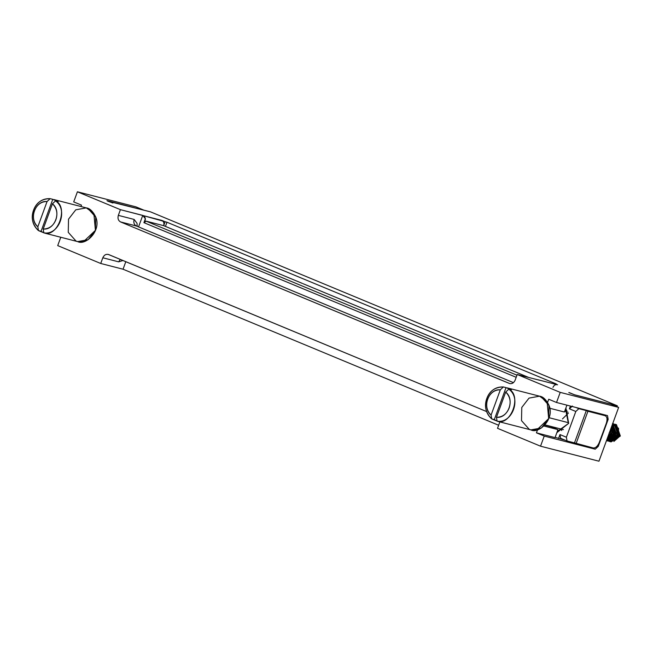 <?xml version="1.0" encoding="UTF-8"?>
<svg xmlns="http://www.w3.org/2000/svg" width="653" height="653" viewBox="0 0 653 653"><rect width="100%" height="100%" fill="white"/><g stroke="black" fill="none" stroke-linecap="round" stroke-linejoin="round"><path stroke-width="0.98" d="M509.307 383.425C511.854 384.127 513.789 383.058 515.127 380.209C513.789 383.058 511.854 384.127 509.307 383.425L120.576 221.938C118.258 220.616 117.507 218.429 118.332 215.368L120.421 209.662L143.285 215.629C145.799 217.473 146.011 219.816 143.929 222.657L516.188 377.303L143.929 222.657L145.358 218.747L142.746 215.4L138.542 226.885L142.746 215.4L120.421 209.662L118.332 215.368L134.143 219.441L118.332 215.368C117.507 218.429 118.258 220.616 120.576 221.938L136.387 226.003C134.069 224.681 133.326 222.493 134.143 219.441L137.04 223.318L137.146 226.297L137.04 223.318L134.143 219.441C133.326 222.493 134.069 224.681 136.387 226.003L120.576 221.938L509.797 383.589M57.717 245.61L60.77 237.259L57.717 245.61L100.725 263.477L123.05 269.216L125.809 261.682L123.05 269.216L498.647 425.25L123.05 269.216L100.725 263.477L102.815 257.772L100.725 263.477L57.717 245.61M107.533 200.773L112.904 203.01L107.533 200.773L143.611 210.086L135.824 206.813L77.405 191.794L120.421 209.662L77.405 191.794L73.707 201.908L81.503 205.14L80.996 206.528L81.503 205.14L73.707 201.908L77.405 191.794L135.824 206.813L143.619 210.054L106.945 200.691M122.993 260.514L118.634 261.837L102.815 257.772L118.634 261.837L120.307 259.396L118.634 261.837L122.993 260.514M108.643 254.548C106.096 253.854 104.153 254.923 102.815 257.772C104.153 254.923 106.096 253.854 108.643 254.548L486.493 411.521L108.153 254.384M513.454 382.65L136.387 226.003L513.454 382.65M598.956 461.206L618.644 407.39L560.225 392.371L556.527 402.485L607.502 415.594L608.172 419.332L598.262 446.399L595.21 449.182L544.235 436.073L540.537 446.187L598.956 461.206L540.537 446.187L544.235 436.073L595.21 449.182L590.704 447.305L595.21 449.182L598.262 446.399L608.172 419.332L607.502 415.594L556.527 402.485L548.732 399.244L547.402 402.877L548.732 399.244L556.527 402.485L560.225 392.371L517.217 374.504L539.541 380.242L517.217 374.504L515.127 380.209L517.217 374.504L560.225 392.371L618.644 407.39L598.956 461.206M565.376 440.277L555.14 437.347L565.376 440.277M555.042 437.616L536.44 432.833L544.235 436.073L536.44 432.833L555.042 437.616L557.964 429.625L543.99 426.034L557.964 429.625L550.977 426.727L544.863 425.152L549.899 426.156L557.964 429.625L555.042 437.616M537.77 429.201L536.44 432.833L537.77 429.201M564.412 412.019L549.753 408.247L564.412 412.019L566.926 405.154L564.412 412.019M499.61 422.605L497.521 428.311L499.61 422.605M136.804 226.175L513.462 382.634M610.849 404.158L618.644 407.39L610.849 404.158L574.754 394.877L610.849 404.158M607.045 418.859L608.172 419.332L607.045 418.859M597.258 445.983L598.262 446.399L597.258 445.983M569.383 392.641L574.754 394.877L568.804 392.559M497.521 428.311L540.537 446.187L497.521 428.311M521.78 407.456L529.02 398.11L539.558 396.183L541.19 396.73L548.953 405.456L548.667 418.622L541.427 427.968L530.889 429.894L529.256 429.348L521.502 420.622L521.78 407.456M68.532 219.163L75.772 209.817L86.31 207.891L87.943 208.438L95.697 217.163L95.42 230.329L88.179 239.675L77.642 241.602L76.009 241.055L68.255 232.329L68.532 219.163M150.533 211.866L107.745 200.863L112.904 203.01L107.655 201.108L150.533 211.866L617.33 405.791L150.533 211.866M145.668 221.604L146.19 221.171L163.683 225.669C164.336 223.22 163.74 221.465 161.887 220.412L143.285 215.629L166.972 222.232L556.242 383.94L554.381 383.466L557.605 384.805L539.003 380.022M574.542 394.787L617.33 405.791L616.995 406.705L617.33 405.791L574.542 394.787M537.811 379.801L538.611 379.891M552.952 387.376C554.013 385.107 555.572 384.242 557.605 384.805L554.381 383.466L554.217 383.907L554.381 383.466L556.242 383.94L166.972 222.232L165.446 226.403L166.972 222.232L165.111 221.751L163.683 225.669L165.111 221.751L161.887 220.412C163.74 221.465 164.336 223.22 163.683 225.669L146.19 221.171L516.964 375.197L146.19 221.171L143.929 222.657M558.535 438.514L559.98 434.572L566.38 437.232L575.807 411.463L569.408 408.811L570.42 406.052L569.408 408.811L572.461 406.027L569.408 408.811L575.807 411.463L566.38 437.232L559.98 434.572L558.535 438.514M568.673 423.34L556.854 432.661L568.673 423.34L557.295 431.47L568.673 423.34L565.898 407.962L568.673 423.34M506.01 387.621L511.389 389.857L508.793 389.188C522.212 395.212 510.793 426.393 497.088 421.136L499.692 421.805L497.088 421.136L496.46 417.316L505.7 392.053L508.785 389.188L511.389 389.857L506.01 387.621L494.321 419.577L491.717 418.908C485.669 412.9 484.036 406.084 486.812 398.461C489.611 390.853 495.145 387.017 503.406 386.951L506.01 387.621L503.406 386.951L500.32 389.817L491.08 415.079L491.717 418.908L497.088 421.103L494.321 419.577L506.01 387.621M530.889 429.894L536.774 429.952L548.667 418.622L547.116 401.709L539.558 396.183C542.978 396.567 546.096 399.538 548.904 405.105C555.132 418.932 538.766 434.278 530.889 429.894L498.525 421.569M52.762 199.328L58.141 201.565L55.538 200.895C68.965 206.919 57.546 238.1 43.841 232.843L46.445 233.513L43.841 232.843L43.204 229.023L52.452 203.76L55.538 200.895L58.141 201.565L52.762 199.328L41.074 231.284L38.462 230.615C32.421 224.608 30.789 217.792 33.556 210.168C36.364 202.561 41.898 198.724 50.159 198.659L52.762 199.328L50.159 198.659L47.073 201.524L37.833 226.787L38.47 230.615L43.833 232.811L41.074 231.284L52.762 199.328M77.642 241.602L83.527 241.659L95.42 230.329L93.861 213.417L86.31 207.891C89.73 208.274 92.84 211.246 95.656 216.812C101.884 230.64 85.519 245.985 77.642 241.602L45.269 233.276M302.445 283.451L163.683 225.669L302.445 283.451M528.767 377.483L303.221 283.769L528.767 377.483M605.029 415.667L587.92 411.268L576.101 443.55L587.92 411.268L586.304 410.598L574.485 442.881L593.218 447.958C595.609 448.121 597.65 446.26 599.323 442.391L606.368 423.144C607.568 419.153 607.127 416.663 605.029 415.667L600.523 413.798L605.029 415.667C607.127 416.663 607.568 419.153 606.368 423.144L599.323 442.391C597.65 446.26 595.609 448.121 593.218 447.958L567.049 440.971L560.649 438.31L559.98 434.572L560.649 438.31L567.049 440.971L566.38 437.232L567.049 440.971L574.485 442.881L586.304 410.598L578.86 408.68L575.807 411.463L578.86 408.68L575.962 407.48L605.315 415.765L600.67 413.831M565.531 408.949L568.347 423.087L565.531 408.949M549.1 417.716L568.477 422.695L549.1 417.716M508.785 389.188L505.7 392.053C515.193 399.497 508.173 418.679 496.46 417.316L497.096 421.144C512.295 423.968 521.771 398.052 508.785 389.188M503.406 386.951C495.7 386.617 490.166 390.453 486.812 398.461C484.191 406.778 485.832 413.594 491.717 418.908L491.08 415.079C481.588 407.635 488.607 388.453 500.32 389.817C494.566 389.751 490.33 392.845 487.636 399.097C485.644 405.652 486.795 410.982 491.08 415.079L500.32 389.817M55.538 200.895L52.452 203.76C61.945 211.205 54.925 230.387 43.204 229.023L43.849 232.852C59.039 235.676 68.516 209.76 55.538 200.895M50.159 198.659C42.453 198.324 36.919 202.161 33.556 210.168C30.944 218.486 32.577 225.301 38.462 230.615L37.833 226.787C28.34 219.343 35.36 200.161 47.073 201.524C41.31 201.459 37.082 204.552 34.389 210.805C32.397 217.359 33.54 222.689 37.833 226.787L47.073 201.524M166.344 226.771L166.768 226.991M566.91 410.459L565.123 411.382L566.91 410.459M560.617 428.915L561.735 430.58L560.617 428.915M562.47 418.94L568.371 413.12M496.46 417.316C502.41 417.243 506.638 414.149 509.144 408.035C511.185 401.726 510.042 396.404 505.7 392.053L496.46 417.316M43.204 229.023C49.163 228.95 53.391 225.856 55.897 219.743C57.937 213.433 56.787 208.111 52.452 203.76L43.204 229.023M606.482 440.636L616.269 436.498L617.118 435.208L606.49 440.612M612.653 423.764L615.787 434.865L608.367 440.848M612.506 424.181L614.481 434.531M612.22 424.948L613.926 429.837L612.971 434.139L612.179 425.054L613.2 434.196M611.812 426.058L611.861 433.853L607.012 439.191L611.861 433.853L611.739 426.262L611.861 433.853M611.175 427.797L610.612 433.535L611.175 427.797M616.138 425.927L617.909 435.91L613.975 440.024L612.008 440.62L613.975 440.024L617.918 435.902L616.114 425.911M613.379 423.83L618.571 428.376L618.367 435.527L615.248 424.434M607.649 437.437L610.384 433.47L611.028 428.213M607.07 439.028L611.73 433.821M606.727 439.951L612.971 434.139L606.727 439.951M606.539 440.481L614.318 434.482L606.539 440.481M617.118 435.208L612.514 423.577M608.09 441.093L618.367 435.527L614 423.952M609.429 441.436L619.485 435.812L620.35 436.033L616.465 424.654L615.428 424.328L619.485 435.812L609.984 441.608L608.792 441.183M608.425 440.016L607.91 439.714M614.783 425.56L617.575 431.258L610.759 440.269M610.302 440.318L608.629 440.212M613.591 425.315L615.004 435.886L607.372 439.893M612.228 424.915L614.612 433.339L608.18 439.591M607.706 439.649L606.841 439.657M611.983 425.601L613.64 430.139L606.98 439.257M611.592 426.67L607.29 438.424M610.947 428.433L607.829 436.947M609.984 441.608L611.11 441.893L620.35 436.033L619.485 435.812M613.281 423.797L613.82 423.903M610.759 441.534L618.367 435.527M616.905 435.151L607.429 440.955M615.599 434.816L606.457 440.685M612.465 424.287L614.318 434.482M609.102 433.143L609.673 431.911M607.535 437.747L610.612 433.535M608.906 434.016L609.265 433.184M613.877 441.452L620.187 435.91M615.428 424.328L620.35 436.033M135.906 225.758L136.599 226.077M507.185 387.866L539.558 396.183M53.938 199.573L86.31 207.891M545.075 424.915L563.408 429.633M564.682 411.276L567.914 412.1M615.616 424.368L615.118 424.238"/></g></svg>
